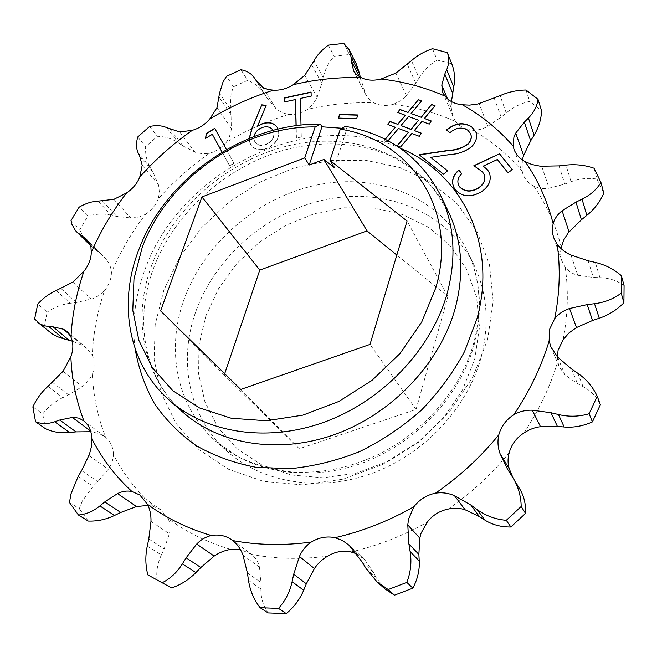 <?xml version="1.0" encoding="UTF-8"?>
<svg xmlns="http://www.w3.org/2000/svg" width="657" height="657" viewBox="0 0 657 657"><rect width="100%" height="100%" fill="white"/><g stroke="black" fill="none" stroke-linecap="round" stroke-linejoin="round"><path stroke-width="0.49" stroke-dasharray="3.29 2.46" d="M205.83 316.009L218.674 288.489L236.849 263.547L259.523 242.211L285.729 225.351L314.375 213.697L344.268 207.793L374.137 208.023L402.634 214.527L428.421 227.207L450.135 245.685L466.552 269.263L476.588 296.915L479.47 327.309L474.789 358.853L462.577 389.765L443.385 418.238L418.238 442.539L388.607 461.214L356.258 473.163L323.121 477.787L291.117 474.97L261.987 465.074L237.234 448.871L217.976 427.436L204.976 402.051L198.628 374.096L198.989 344.966L205.83 316.009M481.269 356.776C489.629 323.564 487.248 293.088 474.149 265.354C448.756 213.049 387.802 187.803 328.672 198.956C269.419 210.15 215.816 255.409 195.811 311.59C177.85 361.293 188.748 417.696 227.593 451.696C262.636 482.764 319.162 492.479 371.78 473.434C424.332 454.34 467.71 407.701 481.269 356.776M341.944 128.255L346.88 129.01L345.41 126.358M69.445 502.49L79.308 508.666L82.33 501.004L93.039 486.352L97.827 481.647L108.315 469.221C111.493 464.581 113.201 459.703 113.439 454.562C123.352 473.861 136.525 491.075 152.966 506.227L148.006 505.397M254.119 77.559L267.268 98.345L275.858 108.561L281.574 112.454L288.39 114.482C266.693 121.233 245.989 130.521 226.295 142.331L229.441 136.713L231.321 129.585L231.034 114.704L230.262 109.218L231.075 93.828L233.449 86.79L247.673 80.318L240.947 69.724M522.315 159.881L522.167 171.042C507.918 154.543 491.403 140.935 472.629 130.217C477.795 130.341 482.862 129.035 487.839 126.3L501.16 117.151L506.251 112.922C513.257 107.124 521.075 103.28 529.706 101.383L541.549 110.614M278.01 129.076L278.387 130.291C279.455 138.192 275.546 144.212 266.676 148.375C259.761 150.732 254.522 149.624 250.949 145.041L249.479 141.674L249.184 138.43M301.013 125.109L301.284 136.853L296.291 137.904L296.036 125.709M388.049 140.787L387.096 141.912L383.836 140.655L385.051 139.227M226.451 149.541L233.949 163.125L229.597 165.81L222.074 152.104M451.441 101.58L451.277 107.871L453.166 117.094L455.712 121.594C435.952 112.758 415.134 107.017 393.272 104.373L400.302 100.948L405.607 96.563L415.791 83.299L419.092 77.937L411.487 60.666M472.629 130.217C465.279 129.437 459.637 126.563 455.712 121.594M526.011 90.009L529.706 101.383M594.043 168.217L596.991 179.082L603.824 193.215M88.235 521.05L79.308 508.666M45.456 428.692L42.721 413.976L32.85 406.864M34.607 319.047L44.126 326.997L47.197 312.116L37.769 304.027M71.022 220.604L79.834 229.498L87.808 216.194L79.111 207.169M149.615 126.44L157.376 136.311C165.17 136.525 172.2 138.717 178.458 142.889L182.966 145.944L195.942 152.547L202.997 153.845L209.337 153.327C190.505 166.517 173.489 181.677 158.288 198.808L159.388 192.731L158.707 185.701L153.138 172.463L150.428 167.806C146.749 161.408 145.156 154.379 145.649 146.725L157.376 136.311M137.74 136.968L145.649 146.725M233.449 86.79L226.566 76.294M328.36 45.144L334.15 56.215L349.425 54.523L343.8 43.387M432.462 48.684L437.16 60.083L451.753 63.778L447.212 52.355M437.16 60.083C429.735 64.583 423.716 70.529 419.092 77.937M522.167 171.042L523.029 174.187C524.976 179.377 528.598 183.41 533.886 186.284C538.453 188.403 543.52 189.044 549.08 188.198L564.757 184.067L571.064 181.726C579.753 178.532 588.401 177.653 596.991 179.082M561.267 247.081C555.526 224.678 546.402 204.409 533.886 186.284M560.955 248.494L560.528 253.002L561.119 258.324L561.858 260.903L565.225 267.202C568.346 271.193 572.534 273.887 577.782 275.283L593.378 277.459L599.956 277.656C609.023 277.944 617.063 280.572 624.076 285.557M563.098 339.71C567.886 314.769 568.601 290.599 565.225 267.202M557.3 356.759L557.719 361.572L559.222 366.787L564.979 374.917L577.454 383.622L583.055 386.579C590.774 390.677 596.548 396.705 600.367 404.679M523.654 433.177C538.97 410.346 550.328 386.48 557.719 361.572M448.115 509.085C471.332 493.07 491.707 474.255 509.241 452.648M350.904 551.954C377.332 545.926 402.766 536.005 427.214 522.167M248.502 580.386L260.895 588.902L260.993 582.455L259.425 567.114C258.226 561.957 255.589 557.719 251.524 554.409C275.948 559.008 301.358 559.583 327.744 556.134M251.524 554.409L240.298 549.359M147.275 546.057L161.343 554.984L164.16 548.923L169.391 533.796C170.598 528.442 170.212 523.44 168.249 518.767C186.547 532.252 207.325 542.46 230.582 549.392M168.249 518.767L160.694 509.684L152.966 506.227M113.439 454.562C113.193 447.22 110.59 441.447 105.613 437.258L99.749 433.784L91.61 431.789L90.625 431.058M47.969 386.357L62.801 397.641L68.648 394.832L83.258 385.93L88.909 380.222L92.341 374.457C93.376 396.179 97.794 417.113 105.613 437.258M92.341 374.457C94.813 367.46 94.797 361.079 92.276 355.314L86.88 348.424L82.355 345.385L72.295 341.197M56.206 290.534L70.373 303.23L76.434 302.483L92.317 298.828L98.369 295.864L104.422 290.862C97.293 312.009 93.253 333.493 92.276 355.314M104.422 290.862C109.029 285.039 111.362 278.913 111.427 272.474C111.107 267.654 109.44 263.383 106.418 259.671L102.821 255.688L90.543 245.628M98.107 201.124L111.173 215.159L116.741 216.416L131.983 218.075L139.424 216.9L145.501 214.33C131.622 232.463 120.264 251.845 111.427 272.474M145.501 214.33C151.529 210.281 155.791 205.107 158.288 198.808M226.295 142.331C221.688 147.751 216.03 151.422 209.337 153.327M288.39 114.482C294.985 114.918 301.399 113.185 307.64 109.292L312.502 104.783L316.773 98.32L321.873 83.382L323.154 77.633C324.936 69.757 328.599 62.62 334.15 56.215M393.272 104.373C386.045 106.163 379.598 105.646 373.915 102.845C351.774 102.065 329.683 104.217 307.64 109.292M513.125 478.099L519.646 488.808M366.097 568.609L376.149 577.618L384.912 588.853M376.149 577.618L373.258 572.058L364.61 559.583L356.57 553.761M260.895 588.902C260.772 597.788 263.186 605.795 268.122 612.915M161.343 554.984C157.475 563.328 156.062 571.787 157.08 580.353M62.801 397.641C54.777 401.517 48.084 406.962 42.721 413.976M48.257 331.062L44.126 326.997M70.373 303.23C62.062 304.265 54.334 307.23 47.197 312.116M88.424 243.665L83.275 237.12L79.834 229.498M111.173 215.159C103.535 213.459 95.75 213.804 87.808 216.194M264.295 93.82C260.205 87.644 254.67 83.143 247.673 80.318M356.275 63.844L349.425 54.523M360.25 77.189L365.711 94.542L369.554 99.56L373.915 102.845M224.694 373.71L224.226 375.098L299.272 448.731L416.053 409.451L447.902 296.496L396.828 255.072M447.902 296.496L407.061 220.998M416.053 409.451L370.014 344.416M299.272 448.731L240.749 389.445M224.226 375.098L160.595 310.892M334.282 167.584L346.88 129.01M295.617 99.757L284.744 101.876M311.196 92.251L311.18 96.094M311.311 96.324L300.397 98.451M300.528 98.681L301.284 136.853M301.423 137.075L296.291 137.904M296.43 138.126L296.167 125.692M266.282 105.629L257.651 126.563M277.147 127.294L278.387 130.291M278.527 130.513C279.595 138.405 275.694 144.433 266.816 148.589L266.676 148.375M266.816 148.589C259.909 150.954 254.661 149.845 251.097 145.263L249.479 141.674M249.627 141.887L249.348 138.364M272.901 130.102C270.356 126.99 266.709 126.243 261.971 127.86C256.107 130.677 253.503 134.751 254.16 140.056L255.097 142.282C257.618 145.443 261.272 146.215 266.06 144.606C271.973 141.764 274.577 137.674 273.887 132.353L273.049 130.324M273.887 132.353L273.041 130.332M266.06 144.606L265.921 144.392C271.826 141.542 274.437 137.461 273.747 132.131M254.16 140.056L254.957 142.068C257.47 145.222 261.125 146.002 265.921 144.392M253.922 136.541L254.013 139.842M357.613 115.172L356.833 118.876L338.527 118.079M421.433 133.396L419.338 136.311M419.445 136.541L411.832 133.494M411.939 133.724L400.515 147.069M400.63 147.291L397.157 145.772M408.564 132.451L398.487 128.476M398.594 128.706L387.096 141.912M387.211 142.134L383.836 140.655M383.951 140.885L385.265 139.333M395.325 127.474L387.917 124.493M405.451 115.517L397.822 112.511M421.753 101.104L411.175 113.768M435.156 105.925L424.512 118.671M431.312 121.167L429.21 124.099M429.317 124.329L421.925 121.405M422.032 121.644L414.444 130.776M418.706 120.412L408.679 116.716L401.082 125.774M512.444 169.933L507.886 172.676M507.976 172.906L497.357 159.511M497.448 159.741L483.347 166.352M489.564 173.276L489.613 173.391C491.691 180.568 489.022 186.728 481.614 191.885L481.515 191.663M481.614 191.885C470.938 198.02 462.15 197.289 455.244 189.701L455.145 189.487M455.244 189.701L453.642 187.04M461.863 173.974C458.159 177.489 457.1 181.266 458.693 185.307M484.193 174.762L482.517 171.912M482.616 172.134L473.853 165.695M470.642 133.749L467.825 130.193M467.924 130.431C462.052 126.973 456.081 127.803 450.012 132.919L449.914 132.689M450.012 132.919L446.423 129.996M475.898 132.073L475.947 132.188C477.655 137.37 476.235 142.29 471.701 146.946L471.603 146.716M471.701 146.946C465.394 151.734 458.249 154.329 450.267 154.724L430.746 157.565M447.631 170.968L443.754 174.368M443.861 174.598L419.076 154.699M212.449 134.496L205.534 138.455M214.872 128.501L233.949 163.125M234.097 163.338L229.597 165.81M229.745 166.024L222.099 152.087M135.046 348.514C131.876 322.308 135.112 296.192 144.745 270.183C179.525 170.836 307.919 106.984 400.138 148.162M151.907 264.796C132.008 317.331 142.405 376.748 183.098 412.382C144.647 378.892 133.56 321.815 153.434 268.549C174.581 211.726 228.439 164.217 288.571 148.917C323.811 140.754 356.817 142.643 387.597 154.576C403.907 162.23 418.92 173.152 432.643 187.352L448.468 211.817C421.843 157.039 357.26 131.687 294.426 144.4C231.461 157.171 174.105 205.419 151.907 264.796M474.379 344.005C460.434 395.818 416.086 443.409 362.475 462.98C308.815 482.509 251.311 472.761 215.816 441.29C176.47 406.847 165.687 349.631 184.157 299.165C204.729 242.121 259.326 196.065 319.573 184.461C379.697 172.906 441.627 198.2 467.349 251.179C480.628 279.274 482.969 310.219 474.379 344.005M163.848 290.164L155.167 324.657L154.149 359.453L161.146 392.976L176.175 423.543L198.866 449.487L228.398 469.213L263.449 481.343L302.253 484.866L342.642 479.265L382.21 464.655L418.525 441.767L449.339 411.988L472.802 377.175L487.625 339.513L493.185 301.284L489.481 264.689L477.105 231.642L457.091 203.727L430.778 182.096L399.727 167.486L365.538 160.283L329.839 160.513L294.164 167.937L260 182.096L228.702 202.315L201.518 227.757L179.566 257.429L163.848 290.164M230.262 109.218L219.495 93.31M487.839 126.3L479.142 103.666M447.458 98.747L451.277 107.871M501.16 117.151L494.286 98.271M78.175 476.399L93.039 486.352M506.251 112.922L500.092 95.651M406.404 95.725L395.916 73.116M354.164 71.851L364.725 92.563M571.064 181.726L565.997 165.112M599.956 277.656L595.299 262.422M583.055 386.579L577.856 373.316M519.227 488.143L512.444 476.99M92.259 247.007L90.37 245.11M150.428 167.806L138.192 152.999M323.154 77.633L313.964 60.863M359.297 76.68L360.652 79.349M415.791 83.299L407.356 64.419M559.05 165.884L564.757 184.067M588.114 260.755L593.378 277.459M571.615 369.004L577.454 383.622M508.337 470.494L515.86 482.838M89.467 243.115L96.661 250.325M139.711 156.251L153.138 172.463M311.73 65.043L321.873 83.382M541.738 166.336L549.08 188.198M570.982 255.064L577.782 275.283M557.563 357.038L564.979 374.917M69.601 334.495L82.355 345.385M88.605 241.784L106.418 259.671M142.191 165.252L158.436 184.732M304.782 75.358L317.241 97.318M350.986 547.15L364.61 559.583M243.008 555.206L259.425 567.114M150.987 521.371L169.391 533.796M88.982 455.523L108.315 469.221M63.064 371.295L82.322 386.636M72.837 282.116L91.241 299.198M113.883 199.326L130.907 218.083M262.463 87.061L275.858 108.561M362.171 562.047L373.258 572.058M247.41 572.961L260.993 582.455M148.794 538.995L164.16 548.923M81.616 470.617L97.827 481.647M52.478 382.366L68.648 394.832M60.978 288.505L76.434 302.483M102.476 200.993L116.741 216.416M256.115 80.524L267.268 98.345M179.681 131.95L194.981 152.202M231.428 128.542L217.007 107.666M231.034 114.704L219.2 97.302M170.171 129.207L182.966 145.944M166.763 127.639L178.458 142.889M474.149 265.354L467.349 251.179C480.242 278.207 482.468 308.462 474.034 341.952C461.699 387.646 425.251 431.378 378.875 454.266C351.462 466.905 326.365 473.221 293.802 472.219C273.608 470.001 255.031 464.86 238.08 456.771L215.816 441.29L227.593 451.696M442.777 92.382L453.166 117.094M353.704 71.038L365.284 93.737M507.549 469.229L515.219 481.811M86.166 238.967L102.821 255.688M514.004 149.295L523.029 174.187M553.703 237.744L561.858 260.903M550.936 346.995L559.222 366.787M349.031 545.203L363.017 557.982M232.069 540.038L250.826 553.876M139.801 494.992L160.694 509.684M83.357 420.521L104.964 436.749M66.883 331.333L86.88 348.424"/><path stroke-width="0.99" d="M320.427 124.165L315.146 126.932C242.852 125.865 167.223 178.819 142.191 247.533L133.979 278.872L132.788 310.326L138.914 340.457L152.383 367.748L172.832 390.701L199.498 407.931L231.182 418.23L266.282 420.767L302.852 415.142L338.766 401.493L371.829 380.526L400.039 353.482L421.72 322.02L435.698 288.086C458.931 210.174 410.403 139.629 340.285 129.166L345.41 126.358C388.895 134.143 420.62 157.146 440.584 195.375C454.513 224.817 456.697 257.544 447.138 293.539C431.649 348.76 383.425 400.121 325.683 421.622C267.892 443.089 206.602 433.3 169.424 400.31C128.197 364.2 117.997 303.887 138.504 250.514C164.899 178.244 244.371 122.793 320.427 124.165L321.963 126.801L341.944 128.255M148.006 505.397L136.508 506.547L120.74 512.452L114.532 515.441L99.864 505.931C93.13 511.376 85.977 514.398 78.429 514.998L69.445 502.49L71.022 493.777L78.175 476.399L81.616 470.617L89.418 454.348L91.315 447.097L91.791 438.662C101.786 458.389 115.156 475.988 131.893 491.469L139.801 494.992L147.48 504.28C166.155 518.061 187.426 528.466 211.291 535.504C219.036 534.182 225.959 535.701 232.069 540.038L232.783 540.588C257.873 545.228 284.013 545.721 311.213 542.074C318.859 537.459 326.816 535.997 335.086 537.681C362.344 531.382 388.615 521.058 413.902 506.728C419.503 499.534 426.705 495.008 435.509 493.169C442.005 492.2 448.32 493.037 454.472 495.682L470.905 505.085L477.179 509.61L484.776 520.032C492.249 524.771 500.946 527.095 510.85 527.004L506.284 520.303C495.633 519.424 485.925 515.852 477.179 509.61M506.284 520.303L521.19 506.49C521.009 496.125 518.258 486.566 512.953 477.811L507.549 469.229L500.043 453.634C497.834 447.524 497.406 441.307 498.762 435.008L498.803 434.835C501.16 426.418 506.136 419.724 513.749 414.739C529.624 391.194 541.425 366.614 549.129 340.999L549.556 329.379L554.738 318.53C559.756 292.907 560.561 268.122 557.152 244.174L553.703 237.744L552.685 233.81L552.373 228.726L553.128 223.594C547.281 200.689 537.952 180.018 525.132 161.581C519.695 158.682 515.983 154.584 514.004 149.295L513.125 146.092C498.515 129.339 481.597 115.566 462.356 104.775C454.808 104.036 449.027 101.145 445.011 96.103C424.759 87.25 403.423 81.558 381.011 79.037C373.595 80.91 366.984 80.441 361.178 77.633C338.478 77.009 315.828 79.374 293.227 84.72C286.813 88.728 280.235 90.543 273.484 90.149L268.105 89.549L263.055 87.471L256.115 80.524L254.119 77.559C251.311 73.494 246.917 70.882 240.947 69.724L226.566 76.294L223.084 81.788L219.495 93.31L217.007 107.666L209.747 118.983C204.992 124.534 199.186 128.312 192.32 130.308C172.963 143.883 155.446 159.454 139.777 177.012C137.173 183.451 132.771 188.756 126.579 192.928C112.248 211.505 100.472 231.346 91.266 252.452C91.142 259.022 88.703 265.297 83.948 271.259C76.475 292.891 72.155 314.867 70.972 337.181C73.494 343.053 73.461 349.581 70.866 356.751C71.736 378.966 76.089 400.368 83.915 420.965C88.974 425.235 91.602 431.132 91.791 438.662M534.108 135.137C538.806 127.286 541.286 119.114 541.549 110.614L537.993 99.289C537.204 106.04 534.018 112.281 528.417 118.022L534.108 135.137L530.667 140.828L523.613 155.438L522.315 159.881M513.125 146.092L513.946 136.779L515.712 133.1L524.335 122.145L528.417 118.022M586.857 215.348C594.355 209.213 600.013 201.83 603.824 193.215L600.95 182.465C596.712 189.454 590.413 195.022 582.045 199.17L586.857 215.348L581.404 219.791L568.231 232.808L563.649 240.117L560.955 248.494M553.128 223.594L553.169 223.462C554.689 218.469 557.67 214.231 562.105 210.741L575.984 202.126L582.045 199.17M554.738 318.53C558.557 313.89 563.476 310.547 569.512 308.519L587.169 304.593L594.519 303.706L599.258 318.243C608.53 315.122 616.751 309.964 623.92 302.77L621.21 293.121C613.613 298.886 604.719 302.417 594.519 303.706M599.258 318.243L592.54 320.493L576.485 327.556L569.077 332.853L563.098 339.71L558.105 350.255L557.3 356.759M513.749 414.739C519.4 411.537 525.567 410.017 532.252 410.198L550.985 412.727L558.475 414.534L564.166 426.993C573.52 427.789 582.94 426.097 592.409 421.909L589.132 413.729C579.129 416.719 568.905 416.99 558.475 414.534M564.166 426.993L557.391 426.401L540.497 426.697C534.535 427.428 528.926 429.588 523.654 433.177C516.303 437.989 511.499 444.477 509.241 452.648L509.2 452.804C507.631 458.405 507.664 463.785 509.306 468.942L513.125 478.099M484.776 520.032L479.38 516.591L465.123 509.775C459.81 507.992 454.135 507.762 448.115 509.085C439.582 510.842 432.618 515.203 427.214 522.167L421.063 533.188L419.807 538.132L418.87 554.418L419.232 560.988C419.724 570.062 417.597 579.113 412.859 588.138L394.487 595.168L388.188 589.543L377.093 581.921L366.097 568.609L362.171 562.047L349.031 545.211L342.461 540.53L335.086 537.681M419.232 560.988L410.132 551.552L408.876 543.906L407.783 524.943L408.523 519.219L413.902 506.728M356.71 118.646L338.527 118.079L339.505 114.408L357.671 114.95L356.71 118.646M249.184 138.43L252.025 128.041L261.815 104.824L266.134 105.399L257.503 126.341L262.094 123.746C268.705 121.529 273.698 122.678 277.073 127.187L278.01 129.076M273.484 90.149C251.229 97.195 229.983 106.804 209.747 118.983M435.509 493.169C459.522 476.588 480.62 457.141 498.803 434.835M296.036 125.709L295.478 99.527L284.744 101.876L284.678 97.819L311.065 92.021L311.18 96.094L300.397 98.451L301.013 125.109M385.051 139.227L395.21 127.244L387.917 124.493L389.897 121.397L397.699 124.313L405.344 115.287L397.822 112.511L399.809 109.399L407.808 112.339L418.443 99.708L421.646 100.866L411.068 113.53L421.047 117.209L431.657 104.471L435.049 105.687L424.406 118.441L431.206 120.937L429.21 124.099L421.925 121.405L414.337 130.546L421.326 133.166L419.338 136.311L411.832 133.494L400.515 147.069L397.157 145.772L408.457 132.221L398.487 128.476L388.049 140.787M473.853 165.695L499.542 153.771L512.361 169.703L507.886 172.676L497.357 159.511L483.256 166.122L487.56 169.859L489.522 173.161C491.6 180.338 488.931 186.506 481.515 191.663C470.839 197.798 462.052 197.075 455.145 189.487L453.593 186.925C451.31 180.798 453.059 175.148 458.857 169.991L461.764 173.744C458.019 177.308 456.976 181.127 458.643 185.2L459.637 186.843C464.869 191.877 471.225 192.164 478.707 187.688C483.93 184.034 485.745 179.69 484.152 174.647L482.517 171.912L473.853 165.695M467.891 144.006C471.028 140.705 471.931 137.247 470.593 133.626L467.825 130.193C461.961 126.735 455.983 127.565 449.914 132.689L446.423 129.996C454.981 122.875 463.415 121.808 471.718 126.809L475.857 131.958C477.557 137.132 476.144 142.052 471.603 146.716C465.304 151.512 458.151 154.099 450.168 154.494L430.647 157.343L447.532 170.738L443.754 174.368L419.076 154.699L448.912 150.297C455.892 150.059 462.224 147.956 467.891 144.006L467.989 144.236C471.126 140.935 472.022 137.477 470.691 133.864L470.642 133.749M222.074 152.104L212.301 134.283L205.534 138.455L206.273 133.502L214.716 128.287L226.451 149.541M537.993 99.289L526.011 90.009C516.706 90.181 508.066 92.062 500.092 95.651L477.968 103.97L469.566 105.128L462.356 104.775M600.95 182.465L594.043 168.217C584.894 165.104 575.54 164.078 565.997 165.112L559.05 165.884L540.456 166.237L531.833 164.505L525.132 161.581M621.21 293.121L621.382 275.718L624.076 285.557L623.92 302.77M557.152 244.174C560.618 248.88 565.234 252.51 570.982 255.064L588.114 260.755L595.299 262.422C605.179 264.738 613.868 269.173 621.382 275.718M589.132 413.729L597.229 396.27L600.367 404.679L592.409 421.909M549.129 340.999L550.936 346.995L557.563 357.038L571.615 369.004L577.856 373.316C586.422 379.253 592.885 386.907 597.229 396.27M388.188 589.543L406.831 582.389L412.859 588.138M410.132 551.552C411.816 562.08 410.715 572.354 406.831 582.389M260.123 607.7L278.519 608.382L286.288 613.613L268.122 612.915L260.123 607.7C253.939 599.792 250.071 590.684 248.502 580.386L247.41 572.961L243.008 555.206C240.815 549.17 237.407 544.3 232.783 540.588M356.57 553.761L350.904 551.954C342.864 550.287 335.144 551.675 327.744 556.134C322.308 559.247 317.865 563.386 314.424 568.543L306.318 583.818L303.665 590.265L292.102 581.675C289.868 591.908 285.343 600.802 278.519 608.382M292.102 581.675L293.704 574.243L299.42 556.495C302.056 550.533 305.981 545.721 311.213 542.074M147.841 574.891L171.633 587.949L147.841 574.891C145.394 565.48 145.205 555.871 147.275 546.057L148.794 538.995L150.987 521.371C151.167 515.096 150.001 509.405 147.48 504.28M240.298 549.359L229.35 549.589L223.281 551.256L218.592 553.358L214.174 556.085L200.861 567.492L195.901 572.576L182.367 563.903C177.168 572.206 170.557 578.431 162.534 582.554M182.367 563.903L186.12 557.834L196.698 544.053C200.853 539.676 205.715 536.826 211.291 535.504M99.864 505.931L104.759 501.932L117.537 493.588C122.235 491.239 127.023 490.533 131.893 491.469M90.822 431.723L76.015 431.879L69.634 432.536L54.712 421.769C47.821 424.126 41.432 424.11 35.552 421.728L32.85 406.864C36.71 398.75 41.752 391.909 47.969 386.357L63.064 371.295L70.866 356.751M54.712 421.769L59.73 420.02L73.067 417.302L78.873 418.148L83.915 420.965M72.295 341.197L63.294 338.708L48.823 326.545L44.389 325.765L40.406 324.106L34.607 319.047L37.769 304.027C43.461 297.876 49.612 293.375 56.206 290.534L72.837 282.116L83.948 271.259M48.823 326.545L53.168 326.866L63.417 329.223L66.883 331.333L70.972 337.181M90.37 245.11L75.53 230.73L71.835 224.177L71.022 220.604L79.111 207.169C85.722 203.358 92.054 201.346 98.107 201.124L113.883 199.326L126.579 192.928M78.75 233.465L86.174 238.967L89.015 242.367L90.953 247.237L91.266 252.452M192.32 130.308L179.681 131.95L166.763 127.639C162.074 125.52 156.358 125.117 149.615 126.44L137.74 136.968C135.991 143.185 136.139 148.523 138.192 152.999L139.711 156.251L142.191 165.252L139.777 177.012M293.227 84.72L304.782 75.358L313.964 60.863C317.035 55.139 321.84 49.899 328.36 45.144L343.8 43.387L349.204 49.784L351.019 56.781L359.609 73.789L356.275 63.844L349.204 49.784M361.178 77.633L356.652 74.791L353.704 71.038L351.216 60.74L351.019 56.781M445.011 96.103L442.777 92.382L441.775 85.155L444.805 74.069L446.694 69.675L453.732 87.011L451.441 101.58M381.011 79.037L395.916 73.116L411.487 60.666C417.17 55.533 424.159 51.542 432.462 48.684L447.327 52.642C449.413 58.005 449.199 63.68 446.694 69.675M521.19 506.49L525.526 513.396L510.85 527.004M78.429 514.998L88.235 521.05C97.22 521.395 105.982 519.523 114.532 515.441M35.552 421.728L45.456 428.692C52.815 432.125 60.871 433.406 69.634 432.536M453.732 87.011C455.26 78.906 454.652 71.284 451.901 64.148L447.327 52.642M512.953 477.811L519.646 488.808C524.007 495.994 525.97 504.19 525.526 513.396M377.093 581.921L384.912 588.853L394.487 595.168M303.665 590.265C299.986 599.151 294.188 606.937 286.288 613.613M195.901 572.576C189.035 579.581 180.946 584.705 171.633 587.949M63.294 338.708L57.446 336.688L52.108 333.871L37.572 322.16M90.543 245.628L76.269 231.494M359.609 73.789L360.25 77.189M315.146 126.932L304.733 157.902L201.937 196.944L160.595 310.892L240.749 389.445L370.014 344.416L407.061 220.998L330.011 160.423L340.285 129.166M396.828 255.072L367.017 230.894L259.77 270.093L224.694 373.71M330.011 160.423L334.282 167.584L323.95 159.437L309.192 165.022L304.733 157.902M367.017 230.894L323.95 159.437M259.77 270.093L201.937 196.944M321.963 126.801L309.192 165.022M296.167 125.692L295.478 99.527M284.875 101.851L284.678 97.819M284.81 98.049L311.073 92.284M249.348 138.364L252.165 128.263L261.815 104.824M261.962 105.046L266.06 105.596M262.094 123.746L257.503 126.341M262.233 123.968C268.779 121.767 273.747 122.875 277.147 127.294M273.041 130.332L272.836 129.987C270.306 126.785 266.635 126.004 261.831 127.639C257.528 129.503 254.891 132.468 253.922 136.541M338.716 118.088L339.505 114.408M339.628 114.638L357.613 115.172M421.227 133.314L414.337 130.546M397.386 145.862L408.457 132.221M385.265 139.333L395.21 127.244M388.131 124.575L389.897 121.397M390.012 121.627L397.699 124.313M397.813 124.551L405.344 115.287M398.027 112.585L399.809 109.399M399.924 109.629L407.808 112.339M407.923 112.569L418.443 99.708M418.55 99.946L421.523 101.022M421.047 117.209L411.068 113.53M421.153 117.439L431.657 104.471M431.764 104.701L434.926 105.843M431.107 121.093L424.406 118.441M400.975 125.544L411.036 129.503L418.591 120.182L408.564 116.478L400.975 125.544L410.921 129.273L418.591 120.182M474.14 165.835L499.542 153.771M499.632 154.001L512.296 169.744M487.56 169.859L483.256 166.122M487.65 170.089L489.564 173.276M453.642 187.04C451.433 180.938 453.207 175.329 458.956 170.22L458.857 169.991M458.956 170.22L461.715 173.785M458.693 185.307L459.637 186.843M459.736 187.064C464.967 192.099 471.324 192.386 478.805 187.91L478.707 187.688M478.805 187.91C484.028 184.264 485.843 179.919 484.242 174.877L484.193 174.762M446.62 130.143C455.161 123.097 463.563 122.062 471.808 127.047L471.718 126.809M471.808 127.047L475.898 132.073M447.45 170.82L430.647 157.343M419.33 154.904L449.01 150.527C455.991 150.281 462.323 148.186 467.989 144.236M205.74 138.331L206.273 133.502M206.429 133.716L214.847 128.517M222.099 152.087L212.301 134.283M400.138 148.162C461.403 173.095 497.899 243.952 476.941 318.76L464.573 351.495C453.108 372.724 438.679 392.319 421.268 410.28C402.429 426.91 381.824 440.716 359.428 451.696C336.45 460.803 313.233 466.47 289.778 468.712L255.77 467.25C234.032 463.103 214.157 455.876 196.147 445.594C179.509 433.776 165.597 419.749 154.395 403.521C144.893 386.332 138.446 368.002 135.046 348.514M169.424 400.31L183.098 412.382C219.791 444.937 279.981 454.726 336.556 433.842C393.075 412.916 440.157 362.664 455.178 308.445C464.45 273.09 462.208 240.881 448.468 211.817L440.584 195.375M515.712 133.1L523.613 155.438M562.105 210.741L569.036 231.839M569.512 308.519L576.485 327.556M532.252 410.198L540.497 426.697M454.472 495.682L465.123 509.775M441.775 85.155L447.458 98.747M444.805 74.069L452.574 93.031M353.31 70.192L354.164 71.851M351.216 60.74L359.297 76.68M408.876 543.906L418.87 554.418M293.704 574.243L306.318 583.818M186.12 557.834L200.861 567.492M104.759 501.932L120.74 512.452M59.73 420.02L76.015 431.879M53.168 326.866L68.985 340.227M81.862 235.477L89.467 243.115M500.043 453.634L509.306 468.942M407.783 524.943L419.807 538.132M299.42 556.495L314.424 568.543M196.698 544.053L214.174 556.085M117.537 493.588L136.508 506.547M72.196 417.351L90.625 431.058M63.417 329.223L69.601 334.495M524.335 122.145L530.667 140.828M575.984 202.126L581.404 219.791M587.169 304.593L592.54 320.493M550.985 412.727L557.391 426.401M470.905 505.085L479.38 516.591"/></g></svg>
